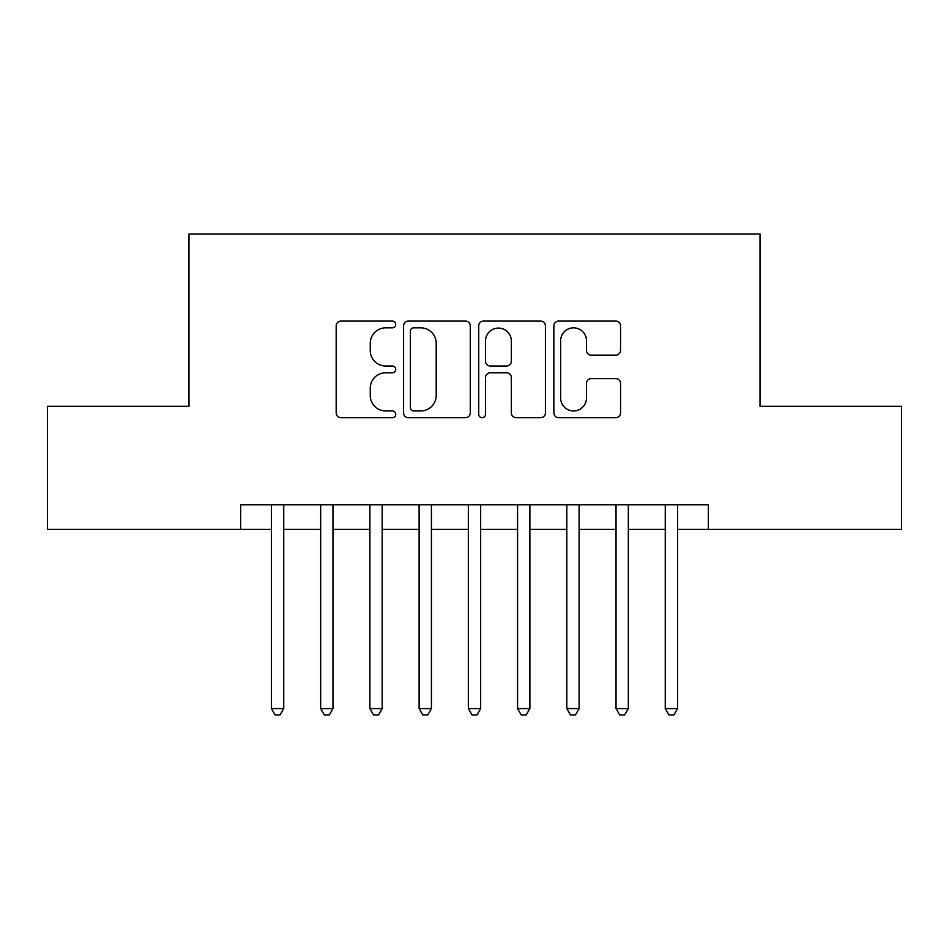 <?xml version="1.0" encoding="UTF-8"?>
<svg xmlns="http://www.w3.org/2000/svg" width="949" height="949" viewBox="0 0 949 949"><rect width="100%" height="100%" fill="white"/><g stroke="black" fill="none" stroke-linecap="round" stroke-linejoin="round"><path stroke-width="1.42" d="M395.733 324.463A3.381 3.381 0 0 0 392.352 321.082L341.011 321.082A4.828 4.828 0 0 0 336.183 325.91L336.183 412.886A4.828 4.828 0 0 0 341.011 417.714L392.352 417.714A3.381 3.381 0 0 0 395.733 414.333A3.381 3.381 0 0 0 392.352 410.953L385.709 410.953A15.457 15.457 0 0 1 370.252 395.496L370.252 388.248A15.457 15.457 0 0 1 385.709 372.779L392.352 372.779A3.381 3.381 0 0 0 395.733 369.398A3.381 3.381 0 0 0 392.352 366.017L385.709 366.017A15.457 15.457 0 0 1 370.252 350.549L370.252 343.301A15.457 15.457 0 0 1 385.709 327.844L392.352 327.844A3.381 3.381 0 0 0 395.733 324.463M615.711 355.14A4.828 4.828 0 0 0 620.551 350.311L620.551 325.91A4.828 4.828 0 0 0 615.711 321.082L558.7 321.082A4.828 4.828 0 0 0 553.86 325.91L553.86 412.886A4.828 4.828 0 0 0 558.7 417.714L615.711 417.714A4.828 4.828 0 0 0 620.551 412.886L620.551 383.408A4.828 4.828 0 0 0 615.711 378.58L591.31 378.58A4.828 4.828 0 0 0 586.482 383.408L586.482 398.034A12.93 12.93 0 0 1 573.552 410.953A12.93 12.93 0 0 1 560.634 398.034L560.634 340.774A12.93 12.93 0 0 1 573.552 327.844A12.93 12.93 0 0 1 586.482 340.774L586.482 350.311A4.828 4.828 0 0 0 591.31 355.14L615.711 355.14M240.666 529.388L47.45 529.388L47.45 406.314L188.981 406.314L188.981 234.023L760.019 234.023L760.019 406.314L901.55 406.314L901.55 529.388L708.334 529.388L708.334 504.773L240.666 504.773L240.666 529.388L271.438 529.388M470.277 325.91A4.828 4.828 0 0 0 465.437 321.082L408.426 321.082A4.828 4.828 0 0 0 403.586 325.91L403.586 412.886A4.828 4.828 0 0 0 408.426 417.714L465.437 417.714A4.828 4.828 0 0 0 470.277 412.886L470.277 325.91M483.563 321.082L540.574 321.082A4.828 4.828 0 0 1 545.414 325.91L545.414 412.886A4.828 4.828 0 0 1 540.574 417.714L516.173 417.714A4.828 4.828 0 0 1 511.345 412.886L511.345 377.619A4.828 4.828 0 0 0 506.517 372.779L490.325 372.779A4.828 4.828 0 0 0 485.497 377.619L485.497 414.333A3.381 3.381 0 0 1 482.116 417.714A3.381 3.381 0 0 1 478.723 414.333L478.723 325.91A4.828 4.828 0 0 1 483.563 321.082M283.739 529.388L320.667 529.388M332.969 529.388L369.896 529.388M382.198 529.388L419.114 529.388M431.427 529.388L468.343 529.388M480.657 529.388L517.573 529.388M529.886 529.388L566.802 529.388M579.104 529.388L616.031 529.388M628.333 529.388L665.261 529.388M677.562 529.388L708.334 529.388M413.74 327.844A3.381 3.381 0 0 0 410.359 331.225L410.359 407.572A3.381 3.381 0 0 0 413.74 410.953L420.739 410.953A15.457 15.457 0 0 0 436.208 395.496L436.208 343.301A15.457 15.457 0 0 0 420.739 327.844L413.74 327.844M511.345 341.011A12.93 12.93 0 0 0 498.415 328.081A12.93 12.93 0 0 0 485.497 341.011L485.497 361.189A4.828 4.828 0 0 0 490.325 366.017L506.517 366.017A4.828 4.828 0 0 0 511.345 361.189L511.345 341.011M283.739 504.773L283.739 708.583L271.438 708.583L271.438 504.773M283.739 708.583L280.05 714.977L275.127 714.977L271.438 708.583M332.969 504.773L332.969 708.583L320.667 708.583L320.667 504.773M332.969 708.583L329.279 714.977L324.356 714.977L320.667 708.583M382.198 504.773L382.198 708.583L369.896 708.583L369.896 504.773M382.198 708.583L378.509 714.977L373.586 714.977L369.896 708.583M431.427 504.773L431.427 708.583L419.114 708.583L419.114 504.773M431.427 708.583L427.738 714.977L422.815 714.977L419.114 708.583M480.657 504.773L480.657 708.583L468.343 708.583L468.343 504.773M480.657 708.583L476.956 714.977L472.044 714.977L468.343 708.583M529.886 504.773L529.886 708.583L517.573 708.583L517.573 504.773M529.886 708.583L526.185 714.977L521.262 714.977L517.573 708.583M579.104 504.773L579.104 708.583L566.802 708.583L566.802 504.773M579.104 708.583L575.414 714.977L570.491 714.977L566.802 708.583M628.333 504.773L628.333 708.583L616.031 708.583L616.031 504.773M628.333 708.583L624.644 714.977L619.721 714.977L616.031 708.583M677.562 504.773L677.562 708.583L665.261 708.583L665.261 504.773M677.562 708.583L673.873 714.977L668.95 714.977L665.261 708.583"/></g></svg>

